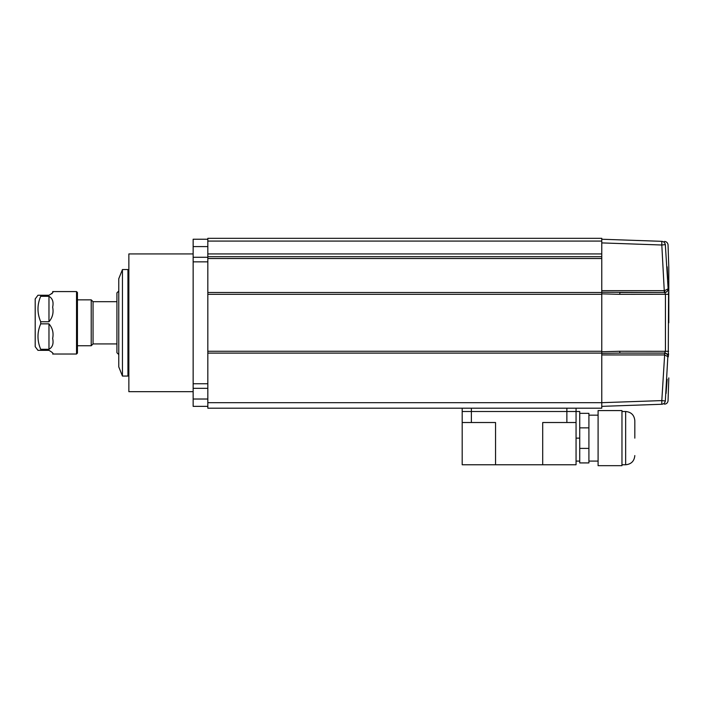<?xml version="1.0" encoding="UTF-8"?>
<svg xmlns="http://www.w3.org/2000/svg" width="704" height="704" viewBox="0 0 704 704"><rect width="100%" height="100%" fill="white"/><g stroke="black" fill="none" stroke-linecap="round" stroke-linejoin="round"><path stroke-width="1.06" d="M668.562 292.142L668.272 356.866L664.638 354.948L661.813 400.594L601.77 402.688L601.77 408.197L207.83 408.197L207.83 294.334L207.83 351.27L601.77 351.27L601.77 402.688L207.83 402.688M601.77 294.334L207.83 294.334L207.83 238.322L601.77 238.322L601.77 351.27M207.83 353.1L601.77 353.1M601.77 292.494L207.83 292.494M207.83 256.687L601.77 256.687M207.83 253.933L601.77 253.933M207.83 241.076L601.77 241.076M193.142 253.933L128.858 253.933L128.858 391.67L193.142 391.67M207.83 239.237L193.142 239.237L193.142 406.358L207.83 406.358M118.765 291.025L116.926 292.864L116.926 352.73L118.765 354.57M116.926 301.682L93.051 301.682L93.051 343.922L116.926 343.922M93.051 301.682L91.212 299.842L91.212 345.752L93.051 343.922M122.443 269.544L118.765 278.722L118.765 366.872L122.443 376.059L122.443 269.544L127.943 269.544L127.943 376.059L122.443 376.059M668.8 322.802L668.8 267.705L668.8 322.802M668.765 322.802L668.747 312.11M667.814 279.47L667.172 266.798M665.421 245.52L665.324 244.614C669.09 244.93 669.09 244.93 665.324 244.614L668.131 288.719C668.008 290.743 666.899 291.993 664.796 292.468L665.438 294.334L665.438 351.27L664.602 353.1A3.67 3.67 90 0 1 668.272 356.866L668.386 356.418M668.606 294.281L619.687 294.334L619.942 292.494L664.602 292.494A3.67 3.67 90 0 0 668.272 288.728L664.638 290.646L664.796 292.468M667.902 355.608L665.324 400.981C669.09 400.664 669.09 400.664 665.324 400.981C664.954 402.934 663.784 404.034 661.813 404.263C665.535 404.131 665.535 404.131 661.813 404.263L601.77 406.358L661.813 404.263L661.813 400.594L665.324 400.981M666.063 393.518L667.146 379.218M668.483 355.238L668.554 353.663M668.606 351.314L619.687 351.27L619.942 353.1L601.77 353.355M601.77 242.906L661.813 245.01L661.813 241.331L601.77 239.237L661.813 241.331C665.535 241.463 665.535 241.463 661.813 241.331C663.784 241.569 664.954 242.66 665.324 244.614L661.813 245.01L664.356 292.494L601.77 292.248M667.63 355.01L667.33 354.57M668.131 356.875C668.193 355.054 667.075 353.804 664.796 353.126L664.418 354.939L664.796 353.126M664.602 353.1L619.942 353.1L664.602 353.1M601.77 351.754L619.687 351.27M619.687 294.334L601.77 293.85M48.972 350.346C52.536 352.466 53.768 353.69 52.65 354.024L76.525 354.024L76.525 291.579L52.65 291.579C53.759 291.914 52.536 293.137 48.972 295.249L40.709 295.249L40.709 296.305L48.972 296.305C52.536 298.355 53.768 301.981 52.65 307.19C53.768 312.708 52.545 317.566 48.972 321.746L40.709 321.746L40.709 323.849L48.972 323.849C52.536 328.02 53.768 332.869 52.65 338.404C53.768 343.614 52.545 347.239 48.972 349.298L40.709 349.298L40.709 350.346L48.972 350.346C52.536 352.458 53.759 353.69 52.65 354.024M76.525 354.024L77.44 353.1L77.44 292.494L76.525 291.579M40.709 295.249L37.954 295.249L35.2 298.927L35.2 346.676L37.954 350.346L40.709 350.346M40.709 323.849C37.092 332.279 37.092 340.762 40.709 349.298M40.709 296.305C37.092 304.726 37.092 313.21 40.709 321.746M51.946 293.735L52.474 292.679M566.87 422.523L576.057 422.523L576.057 411.506L462.194 411.506L462.194 464.763L495.546 464.763L495.546 422.523L471.372 422.523L471.372 411.506L566.87 411.506L566.87 422.523L542.705 422.523L542.705 464.763L495.546 464.763M462.194 408.197L462.194 411.506L471.372 411.506L471.372 408.197M566.87 408.197L566.87 411.506L576.057 411.506L576.057 408.197M579.726 461.094L576.057 461.094M576.057 422.523L576.057 464.763L542.705 464.763M576.057 411.506L579.726 411.506L579.726 462.924L588.914 462.924L588.914 448.404L579.726 448.404M462.194 422.523L471.372 422.523M634.823 438.134L634.823 420.684L634.823 438.134M621.966 438.134L621.966 465.678L598.092 465.678L598.092 410.582L621.966 410.582L621.966 438.134M588.914 427.865L588.914 413.336L579.726 413.336L579.726 427.865L588.914 427.865L588.914 448.404M207.83 258.518L601.77 258.518M193.142 246.585L207.83 246.585M207.83 257.277L193.142 257.277M207.83 399.018L193.142 399.018M193.142 388.326L207.83 388.326M193.142 383.75L207.83 383.75M207.83 261.844L193.142 261.844M664.418 354.939L601.77 354.939M601.77 290.664L664.418 290.664M48.972 349.298L48.972 323.849M48.972 321.746L48.972 296.305M579.726 438.134L576.057 438.134M621.966 411.506L625.645 411.506L625.645 464.763C631.215 464.218 634.278 461.155 634.823 455.576M77.44 345.752L91.212 345.752M77.44 299.842L91.212 299.842M127.943 371.008L128.858 371.008M127.943 274.586L128.858 274.586M664.514 241.428C666.565 241.674 667.744 242.818 668.052 244.86L668.8 267.705M664.514 404.166C666.565 403.929 667.744 402.785 668.052 400.743L668.8 377.898M625.645 411.506C631.215 412.051 634.278 415.105 634.823 420.684M621.966 464.763L625.645 464.763M598.092 461.094L588.914 461.094M598.092 415.175L588.914 415.175"/></g></svg>
